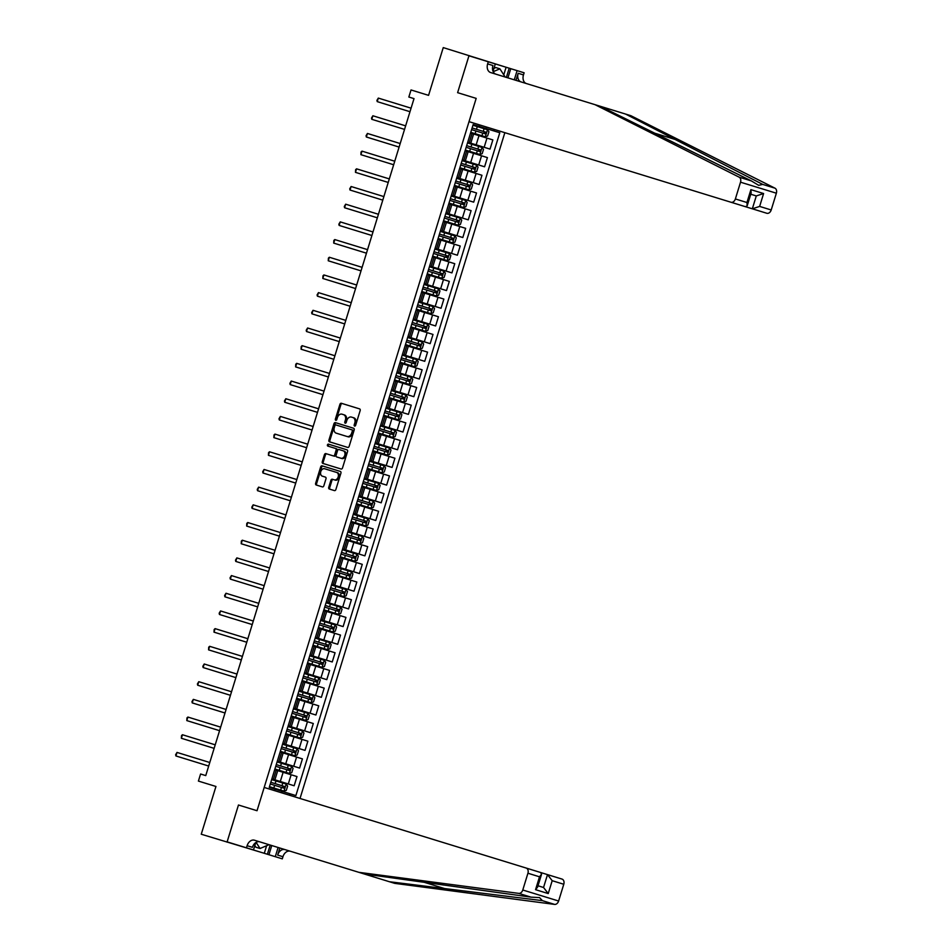 <?xml version="1.0" encoding="UTF-8"?>
<svg xmlns="http://www.w3.org/2000/svg" width="952" height="952" viewBox="0 0 952 952"><rect width="100%" height="100%" fill="white"/><g stroke="black" fill="none" stroke-linecap="round" stroke-linejoin="round"><path stroke-width="1.43" d="M354.62 426.091A1.011 0.738 -72.9 0 0 355.62 425.33L360.165 410.574A1.452 1.059 -72.9 0 0 359.582 408.884L341.363 403.279A1.452 1.059 -72.9 0 0 339.923 404.35L335.378 419.106A1.011 0.738 -72.9 0 0 336.794 419.546L337.389 417.63A4.653 3.391 -72.9 0 1 341.994 414.18L343.505 414.655A4.653 3.391 -72.9 0 1 345.386 420.094L344.791 421.998A1.011 0.738 -72.9 0 0 346.207 422.438L346.802 420.534A4.653 3.391 -72.9 0 1 351.407 417.083L352.918 417.547A4.653 3.391 -72.9 0 1 354.798 422.985L354.203 424.901A1.011 0.738 -72.9 0 0 354.62 426.091M328.738 487.329A1.452 1.059 -72.9 0 0 329.321 489.03L334.438 490.601A1.452 1.059 -72.9 0 0 335.877 489.53L340.923 473.144A1.452 1.059 -72.9 0 0 340.328 471.442L322.109 465.837A1.452 1.059 -72.9 0 0 320.669 466.908L315.636 483.295A1.452 1.059 -72.9 0 0 316.219 484.996L322.395 486.9A1.452 1.059 -72.9 0 0 323.835 485.817L325.989 478.808A1.452 1.059 -72.9 0 0 325.405 477.107L322.335 476.167A3.891 2.832 -72.9 0 1 320.776 471.621A3.891 2.832 -72.9 0 1 324.62 468.741L336.627 472.43A3.891 2.832 -72.9 0 1 338.186 476.976A3.891 2.832 -72.9 0 1 334.33 479.856L332.331 479.237A1.452 1.059 -72.9 0 0 330.903 480.32L328.738 487.329L329.713 487.626A1.452 1.059 -72.9 0 0 330.296 489.328M504.786 66.842L443.251 47.6L428.567 95.355L411.026 89.952L408.848 97.033L414.013 98.615L205.751 775.594L200.586 774L198.409 781.08L215.949 786.471L201.253 834.226L262.954 852.897M255.755 842.579L253.482 849.981L227.123 841.865L238.464 805.011L227.04 842.151M469.038 55.537L457.615 92.665L476.178 98.377L257.028 810.723L238.464 805.011L257.028 810.723L264.192 787.447L540.629 872.496L541.557 874.245L537.594 887.121L535.548 889.668L539.51 876.804L541.557 874.245M347.718 447.416A1.452 1.059 -72.9 0 0 349.158 446.333L354.203 429.947A1.452 1.059 -72.9 0 0 353.62 428.257L335.401 422.64A1.452 1.059 -72.9 0 0 333.962 423.723L328.916 440.11A1.452 1.059 -72.9 0 0 329.499 441.811L347.718 447.416M347.563 451.545L342.518 467.932A1.452 1.059 -72.9 0 1 341.078 469.015L322.859 463.41A1.452 1.059 -72.9 0 1 322.276 461.708L324.43 454.687A1.452 1.059 -72.9 0 1 325.87 453.616L333.26 455.889A1.452 1.059 -72.9 0 0 334.699 454.806L336.127 450.153A1.452 1.059 -72.9 0 0 335.544 448.463L327.857 446.095A1.011 0.738 -72.9 0 1 328.452 444.144L346.98 449.844A1.452 1.059 -72.9 0 1 347.563 451.545M300.023 798.478L504.846 132.673M494.385 129.46L493.933 130.948L473.156 124.557L269.249 787.387L275.104 789.184L274.652 790.672M479.011 126.354L479.475 124.867M281.566 792.802L282.018 791.314L295.882 795.574L499.788 132.744L493.933 130.948M290.015 793.778L289.563 795.253M485.937 128.484L486.389 126.997M282.018 791.314L275.104 789.184M288.301 783.948L291.133 774.761L296.988 776.558L294.156 785.757L271.855 778.891M291.133 774.761L274.688 769.692M293.74 766.265L296.572 757.066L302.427 758.875L299.594 768.074L277.294 761.207M296.572 757.066L280.126 752.009M299.178 748.581L302.01 739.383L307.865 741.192L305.045 750.39L282.732 743.524M302.01 739.383L285.564 734.325M304.616 730.898L307.448 721.699L313.303 723.508L310.483 732.695L288.182 725.841M307.448 721.699L291.003 716.642M310.066 713.215L312.887 704.016L318.753 705.825L315.921 715.011L293.621 708.157M312.887 704.016L296.453 698.958M315.505 695.531L318.325 686.332L324.192 688.129L321.36 697.328L299.059 690.474M318.325 686.332L301.891 681.275M320.943 677.848L323.775 668.649L329.63 670.446L326.798 679.645L304.497 672.79M323.775 668.649L307.329 663.592M326.381 660.152L329.213 650.966L335.068 652.763L332.248 661.961L309.935 655.095M329.213 650.966L312.768 645.908M331.82 642.469L334.652 633.282L340.507 635.079L337.686 644.278L315.386 637.412M334.652 633.282L318.206 628.213M337.27 624.786L340.09 615.587L345.957 617.396L343.125 626.594L320.824 619.728M340.09 615.587L323.656 610.529M342.708 607.102L345.528 597.904L351.395 599.712L348.563 608.911L326.262 602.045M345.528 597.904L329.094 592.846M348.146 589.419L350.979 580.22L356.833 582.029L354.001 591.216L331.701 584.361M350.979 580.22L334.533 575.163M353.585 571.736L356.417 562.537L362.272 564.346L359.44 573.532L337.139 566.678M356.417 562.537L339.971 557.479M359.023 554.052L361.855 544.853L367.71 546.65L364.89 555.849L342.589 548.995M361.855 544.853L345.409 539.796M364.461 536.369L367.293 527.17L373.16 528.967L370.328 538.166L348.027 531.311M367.293 527.17L350.848 522.112M369.911 518.685L372.732 509.487L378.598 511.283L375.766 520.482L353.466 513.616M372.732 509.487L356.298 504.429M375.35 500.99L378.182 491.803L384.037 493.6L381.205 502.799L358.904 495.933M378.182 491.803L361.736 486.746M380.788 483.307L383.62 474.108L389.475 475.917L386.643 485.115L364.342 478.249M383.62 474.108L367.175 469.05M386.226 465.623L389.059 456.424L394.913 458.233L392.093 467.432L369.792 460.566M389.059 456.424L372.613 451.367M391.665 447.94L394.497 438.741L400.364 440.55L397.531 449.749L375.231 442.882M394.497 438.741L378.051 433.684M397.115 430.256L399.935 421.058L405.802 422.867L402.97 432.053L380.669 425.199M399.935 421.058L383.501 416M402.553 412.573L405.385 403.374L411.24 405.171L408.408 414.37L386.107 407.515M405.385 403.374L388.94 398.317M407.992 394.89L410.824 385.691L416.678 387.488L413.846 396.687L391.546 389.832M410.824 385.691L394.378 380.633M413.43 377.206L416.262 368.007L422.117 369.804L419.296 379.003L396.984 372.137M416.262 368.007L399.816 362.95M418.868 359.511L421.7 350.324L427.555 352.121L424.735 361.32L402.434 354.453M421.7 350.324L405.255 345.267M424.318 341.827L427.139 332.641L433.005 334.438L430.173 343.636L407.873 336.77M427.139 332.641L410.705 327.571M429.757 324.144L432.577 314.945L438.444 316.754L435.611 325.953L413.311 319.087M432.577 314.945L416.143 309.888M435.195 306.461L438.027 297.262L443.882 299.071L441.05 308.269L418.749 301.403M438.027 297.262L421.581 292.204M440.633 288.777L443.465 279.579L449.32 281.387L446.5 290.574L424.187 283.72M443.465 279.579L427.02 274.521M446.072 271.094L448.904 261.895L454.758 263.704L451.938 272.891L429.638 266.036M448.904 261.895L432.458 256.838M451.522 253.41L454.342 244.212L460.209 246.009L457.377 255.207L435.076 248.353M454.342 244.212L437.908 239.154M456.96 235.727L459.78 226.528L465.647 228.325L462.815 237.524L440.514 230.67M459.78 226.528L443.346 221.471M462.398 218.032L465.23 208.845L471.085 210.642L468.253 219.841L445.952 212.974M465.23 208.845L448.785 203.787M467.837 200.348L470.669 191.162L476.524 192.958L473.691 202.157L451.391 195.291M470.669 191.162L454.223 186.104M473.275 182.665L476.107 173.466L481.962 175.275L479.142 184.474L456.841 177.607M476.107 173.466L459.661 168.409M478.713 164.982L481.545 155.783L487.412 157.592L484.58 166.79L462.279 159.924M481.545 155.783L465.1 150.725M484.163 147.298L486.984 138.099L492.85 139.908L490.018 149.095L467.718 142.241M486.984 138.099L470.55 133.042M355.179 425.972A1.011 0.738 -72.9 0 1 355.179 425.199L355.762 423.283A4.653 3.391 -72.9 0 0 353.894 417.845L352.918 417.547M352.371 417.381L353.894 417.845M342.958 414.489L344.481 414.953A4.653 3.391 -72.9 0 1 346.349 420.391L345.766 422.295A1.011 0.738 -72.9 0 0 345.766 423.081M344.481 414.953L343.505 414.655M342.327 403.577A1.452 1.059 -72.9 0 0 340.887 404.648L336.342 419.404A1.011 0.738 -72.9 0 0 336.353 420.177M336.365 422.95A1.452 1.059 -72.9 0 0 334.925 424.021L329.88 440.407A1.452 1.059 -72.9 0 0 330.475 442.109M353.287 431.339L352.323 431.042A1.011 0.738 -72.9 0 0 351.907 429.852L352.871 430.149A1.011 0.738 -72.9 0 1 353.287 431.339L352.668 433.35L351.693 433.053A4.653 3.391 -72.9 0 1 347.087 436.504L336.163 433.136A4.653 3.391 -72.9 0 1 334.283 427.698L334.902 425.687A1.011 0.738 -72.9 0 1 335.913 424.937L351.907 429.852M336.877 425.235L352.871 430.149M347.087 436.504L337.127 433.434M348.063 436.801A4.653 3.391 -72.9 0 0 352.668 433.35M352.323 431.042L351.693 433.053M333.26 455.889L326.833 453.914A1.452 1.059 -72.9 0 0 325.405 454.985L323.24 462.006A1.452 1.059 -72.9 0 0 323.823 463.707M334.223 456.187A1.452 1.059 -72.9 0 0 335.663 455.104L337.103 450.451A1.452 1.059 -72.9 0 0 336.52 448.761L335.544 448.463M336.52 448.761L328.821 446.393A1.011 0.738 -72.9 0 1 329.416 444.441M340.923 458.245A3.891 2.832 -72.9 0 0 344.779 455.365A3.891 2.832 -72.9 0 0 343.22 450.82L338.983 449.522A1.452 1.059 -72.9 0 0 337.543 450.593L336.115 455.246A1.452 1.059 -72.9 0 0 336.699 456.948L341.899 458.543A3.891 2.832 -72.9 0 0 345.743 455.663A3.891 2.832 -72.9 0 0 344.184 451.117M341.899 458.543L337.674 457.246M334.33 479.856L333.307 479.534A1.452 1.059 -72.9 0 0 331.867 480.617L329.713 487.626M335.306 480.153A3.891 2.832 -72.9 0 0 339.15 477.273A3.891 2.832 -72.9 0 0 337.591 472.727L336.627 472.43M325.596 469.038L337.591 472.727M323.085 466.135A1.452 1.059 -72.9 0 0 321.645 467.206L316.599 483.592A1.452 1.059 -72.9 0 0 317.183 485.294M470.764 132.34L485.258 136.791L487.626 135.981L488.935 131.733L487.436 129.722L472.942 125.259M471.585 129.65L485.222 133.839L485.746 132.149L472.109 127.949M484.27 131.685L483.747 133.387M411.074 108.171L378.313 98.092L377.23 101.626L409.979 111.705M377.23 101.626L376.933 100.376L378.313 98.092M762.719 184.402L625.571 114.061L600.343 106.303L751.342 180.904L758.673 185.331L762.719 184.402L774.94 188.163L630.867 115.692L625.571 114.061M759.636 206.417L771.203 209.975A4.439 3.237 107.1 0 1 766.812 213.272L752.33 208.809L756.293 195.934L750.747 194.232L756.293 195.934L763.599 193.542L759.636 206.417L752.33 208.809L490.363 128.222M468.943 55.811L457.615 92.665L476.178 98.377L469.015 121.654L730.969 202.24A4.439 3.237 -72.9 0 0 735.372 198.956L740.525 182.189A4.439 3.237 -72.9 0 0 739.109 177.143L595.036 104.672L490.613 72.542A7.402 5.391 107.1 0 1 487.638 63.891L488.281 61.761L468.943 55.811M595.036 104.672L600.343 106.303M771.203 209.975L776.368 193.208L740.525 182.189M503.775 74.839L506.107 67.247L495.302 63.927L493.029 71.317M506.107 67.247L524.124 72.792L523.469 74.91A7.402 5.391 107.1 0 0 526.444 83.574M488.281 61.761L495.302 63.927M735.372 198.956L746.951 202.514L747.201 205.775L745.452 206.703L730.969 202.24M515.984 80.349L518.162 73.28L523.469 74.91M514.27 79.825L517.103 70.626M774.94 188.163A4.439 3.237 107.1 0 1 776.368 193.208M495.921 74.173A7.402 5.391 107.1 0 1 492.934 65.521L487.638 63.891M521.149 81.943A7.402 5.391 107.1 0 1 518.162 73.28M510.76 68.675L507.928 77.874M506.381 77.398L509.201 68.199M746.951 202.514L750.902 189.638L751.164 192.899L747.201 205.775M539.51 876.804L527.932 873.234A4.439 3.237 -72.9 0 0 526.147 868.046L561.977 879.065A4.439 3.237 107.1 0 1 563.774 884.265L558.61 901.02A4.439 3.237 107.1 0 1 554.6 904.4L394.711 883.361L389.404 881.731L542.378 900.64L539.546 897.605L530.99 897.141L364.176 873.96L254.446 840.211A7.402 5.391 -72.9 0 0 247.115 845.697L246.461 847.816M364.176 873.96L389.404 881.731M527.932 873.234L522.779 890.001L558.61 901.02M530.99 897.141L518.769 893.381L358.868 872.329M271.76 845.531L268.928 854.729L267.381 854.253L270.213 845.055M253.482 849.981L267.381 854.253M290.289 851.231A7.402 5.391 -72.9 0 0 282.946 856.717L282.292 858.847L275.271 856.681L278.103 847.482M268.928 854.729L275.271 856.681M284.981 849.601A7.402 5.391 -72.9 0 0 277.651 855.086L279.829 848.018M518.769 893.381A4.439 3.237 -72.9 0 0 522.779 890.001M259.753 841.842A7.402 5.391 -72.9 0 0 252.423 847.328L247.115 845.697M264.287 853.301L266.62 845.709M537.999 885.776L543.544 887.49L547.507 874.614L552.196 880.695L548.233 893.571L543.544 887.49L537.999 885.776M465.326 150.023L479.82 154.474L482.188 153.665L483.497 149.416L481.986 147.405L467.503 142.943M466.147 147.334L479.784 151.535L480.308 149.833L466.67 145.632M478.82 149.369L478.309 151.071M405.635 125.854L372.875 115.775L371.78 119.309L404.54 129.389M371.78 119.309L371.494 118.06L372.875 115.775M459.887 167.707L474.37 172.169L476.75 171.348L478.047 167.1L476.547 165.089L462.053 160.638M460.708 165.017L474.346 169.218L474.87 167.516L461.232 163.316M473.382 167.064L472.858 168.754M400.185 143.538L367.436 133.458L366.341 136.993L399.102 147.072M366.341 136.993L366.056 135.743L367.436 133.458M454.437 185.39L468.931 189.853L471.311 189.031L472.608 184.783L471.109 182.772L456.615 178.321M455.27 182.701L468.908 186.901L469.431 185.2L455.794 181.011M467.944 184.748L467.42 186.437M394.747 161.221L361.998 151.142L360.903 154.676L393.664 164.755M360.903 154.676L361.046 152.011L361.998 151.142M448.999 203.073L463.493 207.536L465.861 206.715L467.17 202.467L465.671 200.455L451.177 196.005M449.832 200.384L463.469 204.585L463.993 202.883L450.355 198.694M462.505 202.431L461.982 204.121M389.308 178.905L356.548 168.825L355.465 172.36L388.226 182.439M355.465 172.36L355.608 169.694L356.548 168.825M493.945 68.342L495.79 67.556L499.907 68.83L505.191 77.029M493.195 71.686L499.907 68.83M269.023 844.698L260.051 848.506L255.921 847.244L254.838 845.554M260.051 848.506L256.1 842.365M443.561 220.757L458.055 225.219L460.423 224.398L461.732 220.15L460.232 218.139L445.738 213.688M444.382 218.067L458.031 222.268L458.543 220.566L444.905 216.378M457.067 220.114L456.543 221.816M383.87 196.588L351.11 186.509L350.027 190.043L382.775 200.122M350.027 190.043L349.729 188.793L351.11 186.509M438.122 238.44L452.617 242.903L454.985 242.082L456.294 237.845L454.782 235.834L440.3 231.372M438.943 235.763L452.581 239.952L453.104 238.25L439.467 234.061M451.629 237.798L451.105 239.499M378.432 214.271L345.671 204.192L344.576 207.738L377.337 217.806M344.576 207.738L344.291 206.489L345.671 204.192M432.684 256.136L447.166 260.586L449.546 259.765L450.843 255.529L449.344 253.518L434.85 249.055M433.505 253.446L447.142 257.635L447.666 255.945L434.029 251.745M446.179 255.481L445.655 257.183M372.994 231.955L340.233 221.875L339.138 225.422L371.899 235.501M339.138 225.422L338.852 224.172L340.233 221.875M427.234 273.819L441.728 278.27L444.108 277.448L445.405 273.212L443.906 271.201L429.411 266.738M428.067 271.13L441.704 275.318L442.228 273.629L428.59 269.428M440.74 273.164L440.217 274.866M367.543 249.638L334.795 239.571L333.7 243.105L366.46 253.184M333.7 243.105L333.843 240.44L334.795 239.571M421.795 291.502L436.29 295.953L438.658 295.144L439.967 290.895L438.467 288.884L423.973 284.422M422.628 288.813L436.266 293.002L436.789 291.312L423.152 287.111M435.302 290.848L434.778 292.55M362.105 267.334L329.344 257.254L328.262 260.788L361.022 270.868M328.262 260.788L328.404 258.123L329.344 257.254M416.357 309.186L430.851 313.648L433.219 312.827L434.528 308.579L433.029 306.568L418.535 302.105M417.19 306.496L430.828 310.697L431.339 308.995L417.702 304.795M429.864 308.543L429.34 310.233M356.667 285.017L323.906 274.938L322.823 278.472L355.584 288.551M322.823 278.472L322.966 275.806L323.906 274.938M410.919 326.869L425.413 331.332L427.781 330.511L429.09 326.262L427.579 324.251L413.097 319.801M411.74 324.18L425.377 328.38L425.901 326.679L412.264 322.478M424.425 326.227L423.902 327.916M351.228 302.7L318.468 292.621L317.385 296.155L350.134 306.235M317.385 296.155L317.087 294.906L318.468 292.621M405.481 344.553L419.963 349.015L422.343 348.194L423.652 343.946L422.141 341.935L407.658 337.484M406.302 341.863L419.939 346.064L420.463 344.362L406.825 340.173M418.975 343.91L418.452 345.6M345.79 320.384L313.029 310.304L311.935 313.839L344.695 323.918M311.935 313.839L311.649 312.589L313.029 310.304M400.03 362.236L414.525 366.698L416.905 365.877L418.202 361.629L416.702 359.618L402.208 355.167M400.863 359.547L414.501 363.747L415.024 362.046L401.387 357.857M413.537 361.593L413.013 363.295M340.34 338.067L307.591 327.988L306.496 331.522L339.257 341.601M306.496 331.522L306.211 330.273L307.591 327.988M394.592 379.919L409.086 384.382L411.454 383.561L412.763 379.324L411.264 377.313L396.77 372.851M395.425 377.23L409.062 381.431L409.586 379.729L395.949 375.54M408.099 379.277L407.575 380.978M334.902 355.75L302.141 345.671L301.058 349.217L333.819 359.285M301.058 349.217L301.201 346.552L302.141 345.671M389.154 397.603L403.648 402.065L406.016 401.244L407.325 397.008L405.861 395.044L391.332 390.534M389.987 394.925L403.624 399.114L404.148 397.424L390.498 393.224M405.861 395.044L403.707 402.041M402.66 396.96L402.137 398.662M329.463 373.434L296.703 363.355L295.62 366.901L328.38 376.98M295.62 366.901L295.763 364.235L296.703 363.355M383.715 415.298L398.21 419.749L400.578 418.928L401.887 414.691L400.387 412.68L385.893 408.218M384.537 412.609L398.174 416.797L398.698 415.108L385.06 410.907M397.222 414.644L396.698 416.345M324.025 391.117L291.264 381.05L290.181 384.584L322.93 394.663M290.181 384.584L289.884 383.335L291.264 381.05M378.277 432.981L392.76 437.432L395.139 436.623L396.448 432.375L394.937 430.363L380.455 425.901M379.098 430.292L392.736 434.481L393.259 432.791L379.622 428.59M391.772 432.327L391.26 434.029M318.587 408.813L285.826 398.733L284.731 402.268L317.492 412.347M284.731 402.268L284.446 401.018L285.826 398.733M372.839 450.665L387.321 455.115L389.701 454.306L390.998 450.058L389.499 448.047L375.005 443.584M373.66 447.975L387.297 452.176L387.821 450.474L374.184 446.274M386.333 450.01L385.81 451.712M313.137 426.496L280.388 416.417L279.293 419.951L312.054 430.03M279.293 419.951L279.007 418.702L280.388 416.417M367.389 468.348L381.883 472.811L384.251 471.99L385.56 467.741L384.061 465.73L369.566 461.28M368.222 465.659L381.859 469.86L382.383 468.158L368.745 463.957M380.895 467.706L380.372 469.395M307.698 444.179L274.938 434.1L273.855 437.634L306.615 447.714M273.855 437.634L273.998 434.969L274.938 434.1M361.95 486.032L376.445 490.494L378.813 489.673L380.122 485.425L378.622 483.414L364.128 478.963M362.783 483.342L376.421 487.543L376.944 485.841L363.307 481.652M375.457 485.389L374.933 487.079M302.26 461.863L269.499 451.783L268.416 455.318L301.177 465.397M268.416 455.318L268.559 452.652L269.499 451.783M356.512 503.715L371.006 508.178L373.374 507.356L374.683 503.108L373.184 501.097L358.69 496.647M357.333 501.026L370.971 505.226L371.494 503.525L357.857 499.336M370.019 503.072L369.495 504.774M296.822 479.546L264.061 469.467L262.978 473.001L295.727 483.08M262.978 473.001L262.681 471.752L264.061 469.467M351.074 521.398L365.568 525.861L367.936 525.04L369.245 520.792L367.734 518.792L353.252 514.33M351.895 518.709L365.532 522.91L366.056 521.208L352.418 517.019M364.568 520.756L364.057 522.458M291.383 497.23L258.623 487.15L257.528 490.697L290.289 500.764M257.528 490.697L257.242 489.435L258.623 487.15M345.635 539.082L360.118 543.544L362.498 542.723L363.795 538.487L362.295 536.476L347.801 532.013M346.457 536.404L360.094 540.593L360.618 538.891L346.98 534.703M359.13 538.439L358.606 540.141M285.933 514.913L253.184 504.834L252.09 508.38L284.85 518.447M252.09 508.38L251.804 507.13L253.184 504.834M340.185 556.777L354.68 561.228L357.06 560.407L358.357 556.17L356.893 554.207L342.363 549.697M341.018 554.088L354.656 558.277L355.179 556.587L341.542 552.386M356.893 554.207L354.739 561.204M353.692 556.123L353.168 557.824M280.495 532.596L247.746 522.529L246.651 526.063L279.412 536.143M246.651 526.063L246.794 523.398L247.746 522.529M334.747 574.461L349.241 578.911L351.609 578.102L352.918 573.854L351.419 571.843L336.925 567.38M335.58 571.771L349.217 575.96L349.741 574.27L336.104 570.069M348.253 573.806L347.73 575.508M275.057 550.292L242.296 540.212L241.213 543.747L273.974 553.826M241.213 543.747L241.356 541.081L242.296 540.212M329.309 592.144L343.803 596.595L346.171 595.785L347.48 591.537L345.981 589.526L331.486 585.063M330.142 589.455L343.779 593.643L344.291 591.954L330.653 587.753M342.815 591.49L342.292 593.191M269.618 567.975L236.858 557.896L235.775 561.43L268.524 571.509M235.775 561.43L235.477 560.181L236.858 557.896M323.87 609.827L338.365 614.29L340.733 613.469L342.042 609.221L340.53 607.209L326.048 602.747M324.692 607.138L338.329 611.339L338.852 609.637L325.215 605.436M337.377 609.185L336.853 610.875M264.18 585.658L231.419 575.579L230.336 579.113L263.085 589.193M230.336 579.113L230.039 577.864L231.419 575.579M318.432 627.511L332.914 631.973L335.294 631.152L336.603 626.904L335.092 624.893L320.61 620.442M319.253 624.821L332.891 629.022L333.414 627.32L319.777 623.12M331.927 626.868L331.403 628.558M258.742 603.342L225.981 593.263L224.886 596.797L257.647 606.876M224.886 596.797L224.601 595.547L225.981 593.263M312.982 645.194L327.476 649.657L329.856 648.836L331.153 644.587L329.654 642.576L315.16 638.126M313.815 642.505L327.452 646.706L327.976 645.004L314.338 640.815M326.488 644.552L325.965 646.241M253.291 621.025L220.543 610.946L219.448 614.48L252.209 624.56M219.448 614.48L219.162 613.231L220.543 610.946M307.544 662.878L322.038 667.34L324.406 666.519L325.715 662.271L324.215 660.26L309.721 655.809M308.377 660.188L322.014 664.389L322.538 662.687L308.9 658.498M321.05 662.235L320.526 663.937M247.853 638.709L215.093 628.629L214.01 632.164L246.77 642.243M214.01 632.164L214.152 629.51L215.093 628.629M302.105 680.561L316.599 685.023L318.968 684.202L320.277 679.966L318.777 677.955L304.283 673.492M302.938 677.883L316.576 682.072L317.087 680.371L303.45 676.182M315.612 679.918L315.088 681.62M242.415 656.392L209.654 646.313L208.571 649.859L241.332 659.926M208.571 649.859L208.714 647.193L209.654 646.313M296.667 698.256L311.161 702.707L313.529 701.886L314.838 697.649L313.339 695.638L298.845 691.176M297.488 695.567L311.125 699.756L311.649 698.066L298.012 693.865M310.173 697.602L309.65 699.303M236.977 674.076L204.216 663.996L203.133 667.542L235.882 677.622M203.133 667.542L202.835 666.293L204.216 663.996M291.229 715.94L305.711 720.39L308.091 719.569L309.4 715.333L307.936 713.369L293.406 708.859M292.05 713.25L305.687 717.439L306.211 715.749L292.573 711.549M307.936 713.369L305.77 720.378M304.723 715.285L304.212 716.987M231.538 691.759L198.778 681.692L197.683 685.226L230.444 695.305M197.683 685.226L197.397 683.976L198.778 681.692M285.779 733.623L300.273 738.074L302.653 737.264L303.95 733.016L302.45 731.005L287.956 726.543M286.611 730.934L300.249 735.122L300.772 733.433L287.135 729.232M299.285 732.969L298.761 734.67M226.088 709.454L193.339 699.375L192.245 702.909L225.005 712.988M192.245 702.909L191.959 701.66L193.339 699.375M280.34 751.307L294.834 755.769L297.202 754.948L298.511 750.7L297.012 748.688L282.518 744.226M281.173 748.617L294.811 752.818L295.334 751.116L281.697 746.915M293.847 750.664L293.323 752.354M220.65 727.138L187.889 717.058L186.806 720.593L219.567 730.672M186.806 720.593L186.949 717.927L187.889 717.058M274.902 768.99L289.396 773.452L291.764 772.631L293.073 768.383L291.574 766.372L277.08 761.921M275.735 766.301L289.372 770.501L289.896 768.799L276.247 764.599M288.408 768.347L287.885 770.037M215.211 744.821L182.451 734.742L181.368 738.276L214.129 748.355M181.368 738.276L181.511 735.61L182.451 734.742M269.464 786.673L283.958 791.136L286.326 790.315L287.635 786.066L286.135 784.055L271.641 779.605M270.285 783.984L283.922 788.185L284.446 786.483L270.808 782.294M282.97 786.031L282.446 787.721M209.773 762.504L177.012 752.425L175.93 755.959L208.678 766.039M175.93 755.959L175.632 754.71L177.012 752.425M280.305 781.485L283.125 772.298M285.743 763.802L288.575 754.615M291.181 746.118L294.013 736.919M296.619 728.435L299.452 719.236M302.058 710.751L304.89 701.553M307.508 693.068L310.328 683.869M312.946 675.384L315.767 666.186M318.385 657.701L321.217 648.502M323.823 640.018L326.655 630.819M329.261 622.322L332.093 613.136M334.699 604.639L337.532 595.452M340.15 586.956L342.97 577.757M345.588 569.272L348.42 560.073M351.026 551.589L353.858 542.39M356.464 533.905L359.297 524.707M361.903 516.222L364.735 507.023M367.353 498.539L370.173 489.34M372.791 480.843L375.623 471.656M378.23 463.16L381.062 453.973M383.668 445.476L386.5 436.278M389.106 427.793L391.938 418.594M394.556 410.11L397.377 400.911M399.995 392.426L402.827 383.228M405.433 374.743L408.265 365.544M410.871 357.06L413.703 347.861M416.31 339.376L419.142 330.177M421.76 321.681L424.58 312.494M427.198 303.997L430.018 294.799M432.636 286.314L435.469 277.115M438.075 268.631L440.907 259.432M443.513 250.947L446.345 241.749M448.951 233.264L451.783 224.065M454.401 215.58L457.222 206.382M459.84 197.897L462.672 188.698M465.278 180.202L468.11 171.015M470.716 162.518L473.549 153.331M476.155 144.835L478.987 135.636M469.241 142.705L472.073 133.518M463.802 160.4L466.635 151.201M458.364 178.083L461.196 168.885M452.926 195.767L455.746 186.568M447.488 213.45L450.308 204.252M442.037 231.134L444.87 221.935M436.599 248.817L439.431 239.618M431.161 266.5L433.993 257.302M425.722 284.184L428.555 274.997M420.284 301.879L423.104 292.68M414.834 319.563L417.666 310.364M409.396 337.246L412.228 328.047M403.957 354.929L406.79 345.731M398.519 372.613L401.351 363.414M393.081 390.296L395.901 381.097M387.631 407.98L390.463 398.781M382.192 425.663L385.024 416.476M376.754 443.346L379.586 434.16M371.316 461.042L374.148 451.843M365.877 478.725L368.698 469.526M360.439 496.408L363.259 487.21M354.989 514.092L357.821 504.893M349.551 531.775L352.383 522.577M344.112 549.459L346.945 540.26M338.674 567.142L341.494 557.955M333.236 584.825L336.056 575.639M327.785 602.521L330.618 593.322M322.347 620.204L325.179 611.005M316.909 637.888L319.741 628.689M311.471 655.571L314.303 646.372M306.032 673.254L308.853 664.056M300.582 690.938L303.414 681.739M295.144 708.621L297.976 699.423M289.705 726.305L292.538 717.118M284.267 743.988L287.099 734.801M278.829 761.683L281.649 752.485M273.379 779.367L276.211 770.168M355.762 423.283L354.798 422.985M345.766 422.295L344.791 421.998M346.349 420.391L345.386 420.094M336.342 419.404L335.378 419.106M340.887 404.648L339.923 404.35M355.179 425.199L354.203 424.901M329.88 440.407L328.916 440.11M334.925 424.021L333.962 423.723M323.24 462.006L322.276 461.708M325.405 454.985L324.43 454.687M335.663 455.104L334.699 454.806M337.103 450.451L336.127 450.153M331.867 480.617L330.903 480.32M316.599 483.592L315.636 483.295M321.645 467.206L320.669 466.908M485.318 136.779L487.472 129.769M476.464 129.293L477.285 126.604M475.119 133.673L475.94 130.983M483.271 131.388L484.104 128.698M481.926 135.767L482.747 133.078M677.491 140.182L652.263 132.423M750.902 189.638L763.599 193.542M739.109 177.143L751.342 180.904M447.023 889.311L421.795 881.552M563.774 884.265L552.196 880.695M548.233 893.571L535.548 889.668M554.6 904.4L542.378 900.64M277.651 855.086L282.946 856.717M479.879 154.462L482.033 147.453M471.026 146.977L471.847 144.287M469.669 151.356L470.502 148.667M477.833 149.071L478.654 146.382M476.488 153.45L477.309 150.761M474.429 172.145L476.583 165.136M465.587 164.66L466.409 161.971M464.231 169.04L465.064 166.362M472.394 166.755L473.215 164.065M471.038 171.134L471.871 168.456M468.991 189.829L471.145 182.82M460.137 182.344L460.97 179.654M458.793 186.735L459.614 184.045M466.956 184.438L467.777 181.749M465.599 188.829L466.432 186.14M463.553 207.512L465.707 200.515M454.699 200.027L455.532 197.338M453.354 204.418L454.175 201.729M461.506 202.121L462.339 199.432M460.161 206.513L460.994 203.823M458.114 225.196L460.268 218.198M449.261 217.71L450.082 215.021M447.916 222.102L448.737 219.412M456.067 219.805L456.9 217.115M454.723 224.196L455.544 221.507M452.676 242.879L454.83 235.882M443.822 235.394L444.643 232.704M442.466 239.785L443.299 237.096M450.629 237.488L451.462 234.799M449.284 241.879L450.106 239.19M447.226 260.562L449.38 253.565M438.384 253.077L439.205 250.4M437.027 257.468L437.86 254.779M445.191 255.184L446.012 252.494M443.834 259.563L444.667 256.873M441.787 278.258L443.941 271.249M432.934 270.773L433.767 268.083M431.589 275.152L432.41 272.462M439.753 272.867L440.574 270.178M438.396 277.246L439.229 274.557M436.349 295.941L438.503 288.932M427.496 288.456L428.329 285.767M426.151 292.835L426.972 290.146M434.302 290.55L435.135 287.861M432.958 294.93L433.791 292.24M430.911 313.625L433.065 306.615M422.057 306.139L422.878 303.45M420.713 310.519L421.534 307.829M428.864 308.234L429.697 305.544M427.519 312.613L428.34 309.935M425.473 331.308L427.627 324.299M416.619 323.823L417.44 321.133M415.262 328.202L416.095 325.524M423.426 325.917L424.259 323.228M422.081 330.308L422.902 327.619M420.022 348.991L422.176 341.994M411.181 341.506L412.002 338.817M409.824 345.897L410.657 343.208M417.987 343.601L418.809 340.911M416.643 347.992L417.464 345.302M414.584 366.675L416.738 359.678M405.73 359.19L406.563 356.5M404.386 363.581L405.219 360.891M412.549 361.284L413.37 358.595M411.193 365.675L412.026 362.986M409.146 384.358L411.3 377.361M400.292 376.873L401.125 374.184M398.947 381.264L399.769 378.575M407.111 378.967L407.932 376.278M405.754 383.358L406.587 380.669M394.854 394.556L395.687 391.879M393.509 398.947L394.33 396.258M401.661 396.651L402.494 393.973M400.316 401.042L401.137 398.352M398.269 419.737L400.423 412.728M389.416 412.252L390.237 409.562M388.059 416.631L388.892 413.942M396.222 414.346L397.055 411.657M394.878 418.725L395.699 416.036M392.831 437.42L394.985 430.411M383.977 429.935L384.798 427.246M382.621 434.314L383.454 431.625M390.784 432.029L391.605 429.34M389.439 436.409L390.26 433.719M387.381 455.104L389.535 448.094M378.527 447.618L379.36 444.929M377.182 451.998L378.015 449.308M385.346 449.713L386.167 447.023M383.989 454.092L384.822 451.403M381.942 472.787L384.096 465.778M373.089 465.302L373.922 462.612M371.744 469.681L372.565 467.004M379.907 467.396L380.729 464.707M378.551 471.775L379.384 469.098M376.504 490.47L378.658 483.473M367.65 482.985L368.483 480.296M366.306 487.376L367.127 484.687M374.457 485.08L375.29 482.39M373.113 489.471L373.934 486.781M371.066 508.154L373.22 501.157M362.212 500.669L363.033 497.979M360.868 505.06L361.689 502.37M369.019 502.763L369.852 500.074M367.674 507.154L368.495 504.465M365.627 525.837L367.781 518.84M356.774 518.352L357.595 515.663M355.417 522.743L356.25 520.054M363.581 520.447L364.414 517.757M362.236 524.838L363.057 522.148M360.177 543.521L362.331 536.523M351.336 536.035L352.157 533.346M349.979 540.427L350.812 537.737M358.142 538.13L358.963 535.452M356.786 542.521L357.619 539.832M345.885 553.719L346.718 551.041M344.541 558.11L345.362 555.421M352.704 555.825L353.525 553.136M351.347 560.204L352.18 557.515M349.301 578.899L351.455 571.89M340.447 571.414L341.28 568.725M339.102 575.793L339.923 573.104M347.254 573.509L348.087 570.819M345.909 577.888L346.742 575.198M343.862 596.583L346.016 589.574M335.009 589.098L335.83 586.408M333.664 593.477L334.485 590.787M341.816 591.192L342.649 588.503M340.471 595.571L341.292 592.882M338.424 614.266L340.578 607.257M329.57 606.781L330.392 604.092M328.214 611.16L329.047 608.471M336.377 608.875L337.21 606.186M335.033 613.255L335.854 610.577M332.974 631.949L335.128 624.94M324.132 624.464L324.953 621.775M322.776 628.856L323.609 626.166M330.939 626.559L331.76 623.869M329.582 630.95L330.415 628.26M327.536 649.633L329.69 642.636M318.682 642.148L319.515 639.458M317.337 646.539L318.17 643.849M325.501 644.242L326.322 641.553M324.144 648.633L324.977 645.944M322.097 667.316L324.251 660.319M313.244 659.831L314.077 657.142M311.899 664.222L312.72 661.533M320.05 661.926L320.883 659.236M318.706 666.317L319.539 663.627M316.659 685L318.813 678.002M307.805 677.515L308.638 674.825M306.461 681.906L307.282 679.216M314.612 679.609L315.445 676.92M313.267 684L314.089 681.311M311.221 702.683L313.375 695.686M302.367 695.198L303.188 692.52M301.01 699.589L301.844 696.9M309.174 697.292L310.007 694.615M307.829 701.683L308.65 698.994M296.929 712.893L297.75 710.204M295.572 717.272L296.405 714.583M303.736 714.988L304.557 712.298M302.391 719.367L303.212 716.678M300.332 738.062L302.486 731.053M291.479 730.577L292.312 727.887M290.134 734.956L290.967 732.266M298.297 732.671L299.118 729.982M296.941 737.05L297.774 734.361M294.894 755.745L297.048 748.736M286.04 748.26L286.873 745.571M284.696 752.639L285.517 749.95M292.859 750.354L293.68 747.665M291.502 754.734L292.335 752.056M289.456 773.429L291.61 766.419M280.602 765.943L281.435 763.254M279.257 770.323L280.078 767.645M287.409 768.038L288.242 765.348M286.064 772.429L286.885 769.74M284.017 791.112L286.171 784.115M275.164 783.627L275.985 780.938M273.807 788.018L274.64 785.329M281.97 785.721L282.803 783.032M280.626 790.112L281.447 787.423M470.776 143.181L473.608 133.982M465.338 160.864L468.17 151.666M459.899 178.548L462.731 169.361M454.461 196.231L457.281 187.044M449.011 213.926L451.843 204.728M443.572 231.61L446.405 222.411M438.134 249.293L440.966 240.094M432.696 266.976L435.528 257.778M427.258 284.66L430.078 275.461M421.807 302.343L424.64 293.145M416.369 320.027L419.201 310.828M410.931 337.71L413.763 328.523M405.493 355.405L408.325 346.207M400.054 373.089L402.875 363.89M394.616 390.772L397.436 381.573M389.166 408.456L391.998 399.257M383.727 426.139L386.56 416.94M378.289 443.822L381.121 434.624M372.851 461.506L375.683 452.307M367.412 479.189L370.233 470.002M361.962 496.873L364.794 487.686M356.524 514.568L359.356 505.369M351.086 532.251L353.918 523.053M345.647 549.935L348.48 540.736M340.209 567.618L343.029 558.419M334.759 585.302L337.591 576.103M329.321 602.985L332.153 593.786M323.882 620.668L326.714 611.481M318.444 638.352L321.276 629.165M313.006 656.047L315.826 646.848M307.567 673.73L310.388 664.532M302.117 691.414L304.949 682.215M296.679 709.097L299.511 699.898M291.241 726.781L294.073 717.582M285.802 744.464L288.623 735.265M280.364 762.147L283.184 752.949M274.914 779.831L277.746 770.644"/></g></svg>
